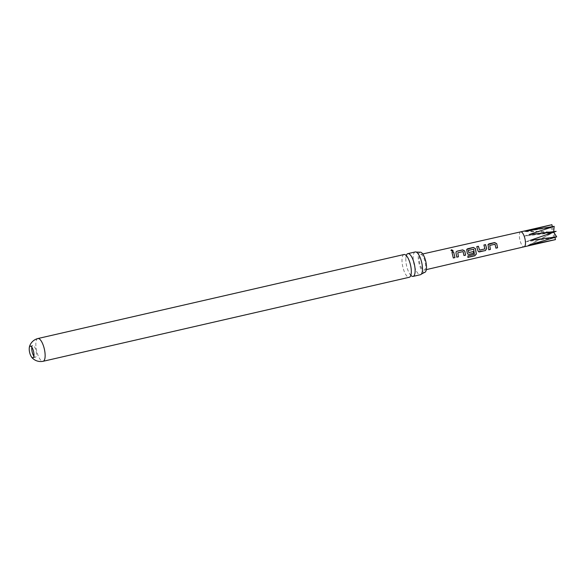 <?xml version="1.0" encoding="UTF-8"?>
<svg xmlns="http://www.w3.org/2000/svg" width="586" height="586" viewBox="0 0 586 586"><rect width="100%" height="100%" fill="white"/><g stroke="black" fill="none" stroke-linecap="round" stroke-linejoin="round"><path stroke-width="0.44" stroke-dasharray="2.93 2.2" d="M453.095 250.72L452.414 251.431L450.949 250.405M424.594 272.402A10.358 3.516 77.1 0 1 418.953 263.077A10.358 3.516 77.1 0 1 419.957 252.222M411.042 275.559A11.676 3.963 77.1 0 1 409.468 273.486A11.676 3.963 77.1 0 1 406.691 266.242A11.676 3.963 77.1 0 1 405.878 257.84A11.676 3.963 77.1 0 1 406.391 255.284M495.859 248.112L495.17 244.303M33.885 356.142A5.97 2.022 -102.9 0 0 35.453 357.196A5.97 2.022 -102.9 0 0 36.046 350.75A5.97 2.022 -102.9 0 0 32.779 345.564A5.97 2.022 -102.9 0 0 31.827 347.19M553.36 240.099L528.133 245.38L553.184 237.997L525.818 241.776L551.192 232.964L524.448 236.07L550.657 227.456L524.822 231.602L551.887 224.702M420.689 266.059A8.043 2.725 -102.9 0 0 424.176 270.124A8.043 2.725 -102.9 0 0 424.066 258.521A8.043 2.725 -102.9 0 0 420.58 254.449A8.043 2.725 -102.9 0 0 420.689 266.059M403.922 254.544A11.676 3.963 -102.9 0 0 402.868 267.121A11.676 3.963 -102.9 0 0 409.262 277.281M415.1 251.98A11.676 3.963 -102.9 0 0 414.038 264.557A11.676 3.963 -102.9 0 0 420.433 274.717M530.03 244.765L553.711 232.21M554.942 237.411L553.675 232.159L528.133 245.38M553.184 237.997L553.675 232.159L525.818 241.776M551.192 232.964L553.675 232.159L524.448 236.07M550.657 227.456L553.675 232.159L524.822 231.602M552.342 226.599L553.675 232.159L526.726 230.987M553.719 231.646L553.675 232.159L529.033 234.583M556.165 231.353L530.403 240.297M453.308 257.913L451.967 252.346M456.802 257.108L455.996 253.101M455.945 253.145L456.076 251.885M463.958 255.459L463.028 251.628L457.776 252.808M467.906 257.269L467.862 255.804L474.521 254.251M467.899 254.178L466.646 250.647M466.595 250.691L466.727 249.438M468.588 252.507L473.437 251.533M474.455 254.185L473.642 249.299L468.251 250.398M478.55 251.724L477.883 250.632M479.414 250.01L484.849 248.889L483.926 244.999M477.824 250.625L476.77 246.647M488.761 249.746L487.955 245.739M487.904 245.783L488.035 244.545M495.119 244.347L489.735 245.453M520.698 231.851L520.698 231.851A7.669 2.6 -102.9 0 0 520.808 242.926A7.669 2.6 -102.9 0 0 524.133 246.809L524.133 246.809M37.87 338.532A11.676 3.963 -102.9 0 0 36.706 351.139A11.676 3.963 -102.9 0 0 43.093 361.298M409.468 273.486L411.233 275.581M405.878 257.84L406.552 255.181M32.779 345.564L30.26 346.143M426.337 269.619L424.176 270.124M410.815 275.596L411.247 273.076M407.658 257.43L406.237 255.335M422.74 253.965L420.58 254.449M35.453 357.196L32.933 357.775"/><path stroke-width="0.88" d="M451.601 249.731L453.103 250.691L452.451 251.335L450.956 250.361L451.601 249.731M450.949 250.405L451.586 249.863L453.095 250.72M406.391 255.284A11.676 3.963 77.1 0 1 407.753 253.665A11.676 3.963 77.1 0 1 407.863 253.635A11.676 3.963 77.1 0 1 414.258 263.795A11.676 3.963 77.1 0 1 413.203 276.365A11.676 3.963 77.1 0 1 413.086 276.402A11.676 3.963 77.1 0 1 411.042 275.559M419.957 252.222A10.358 3.516 77.1 0 1 419.964 252.222A10.358 3.516 77.1 0 1 425.729 261.21A10.358 3.516 77.1 0 1 424.791 272.351A10.358 3.516 77.1 0 1 424.594 272.402L421.305 274.145A11.676 3.963 -102.9 0 0 421.605 262.11A11.676 3.963 -102.9 0 0 416.243 252.083A11.676 3.963 -102.9 0 0 415.21 251.951A11.676 3.963 -102.9 0 0 415.1 251.98M488.035 244.545L494.65 242.611L496.694 243.754L497.565 247.783L495.924 248.156L495.031 244.223L489.735 245.453L490.409 249.431L488.768 249.804L488.057 244.509L488.951 243.849L494.687 242.531L496.745 243.71L497.565 247.783M489.735 245.453L490.409 249.431M33.527 351.329A5.97 2.022 -102.9 0 0 30.26 346.143A5.97 2.022 -102.9 0 0 29.3 347.835A5.97 2.022 -102.9 0 0 29.666 352.582A5.97 2.022 -102.9 0 0 31.329 356.669A5.97 2.022 -102.9 0 0 32.933 357.775A5.97 2.022 -102.9 0 0 33.527 351.329M31.827 347.19A5.97 2.022 -102.9 0 0 32.186 352.003A5.97 2.022 -102.9 0 0 33.885 356.142M552.342 226.599L551.887 224.702L526.726 230.987L554.166 226.321L529.033 234.583L556.165 231.353L530.403 240.297L556.7 236.861L530.03 244.765L555.469 239.615L524.133 246.809A7.669 2.6 -102.9 0 0 524.023 235.733A7.669 2.6 -102.9 0 0 520.705 231.851A7.669 2.6 -102.9 0 0 520.698 231.851L422.74 253.965M451.967 252.346L453.608 251.973L454.948 257.598L453.315 257.972L451.967 252.346M455.996 253.101L456.098 251.848L456.992 251.189L462.735 249.87L464.793 251.072L465.606 255.144L463.966 255.518L463.072 251.584L457.776 252.808L458.45 256.793L456.809 257.166L455.996 253.101M457.776 252.808L458.45 256.793M474.411 254.383L473.693 249.262L468.251 250.398L468.778 252.603L473.437 251.533L473.693 253.277L468.99 254.361L467.936 254.199L467.232 253.086L466.749 249.402L467.65 248.742L473.385 247.424L475.444 248.618L476.345 254.046L474.777 255.804L467.892 257.393L467.928 255.877L474.411 254.383M468.251 250.398L468.778 252.603M479.641 251.907L478.586 251.746L477.883 250.632L476.77 246.647L478.41 246.267L479.612 250.112L484.908 248.896L483.926 244.999L485.567 244.618L486.68 248.611L485.384 250.588L478.55 251.724M476.733 246.721L478.374 246.347L479.612 250.112M404.04 254.514L37.87 338.532A11.676 3.963 -102.9 0 1 44.265 348.692A11.676 3.963 -102.9 0 1 43.093 361.298L409.262 277.281A11.676 3.963 -102.9 0 0 409.372 277.244A11.676 3.963 -102.9 0 0 411.247 273.076A11.676 3.963 -102.9 0 0 410.434 264.674A11.676 3.963 -102.9 0 0 407.658 257.43A11.676 3.963 -102.9 0 0 404.04 254.514A11.676 3.963 -102.9 0 0 403.922 254.544M413.086 276.402L420.433 274.717A11.676 3.963 -102.9 0 0 420.55 274.68A11.676 3.963 -102.9 0 0 421.305 274.145M553.711 232.21L556.7 236.861M555.469 239.615L554.942 237.411M554.166 226.321L553.719 231.646M451.931 252.427L453.608 251.973M453.571 252.046L454.948 257.598M454.883 257.554L453.249 257.928M456.076 251.885L456.992 251.189M458.384 256.749L456.743 257.122M456.955 251.269L462.691 249.951L464.742 251.116L465.606 255.144M465.54 255.1L463.9 255.474M466.727 249.438L473.349 247.504L475.393 248.662L476.279 253.972L474.777 255.804M474.704 255.701L467.826 257.291M473.378 251.526L473.62 253.233L468.99 254.361M468.925 254.317L467.899 254.178M483.89 245.08L485.53 244.699L486.622 248.603L485.384 250.588M485.311 250.544L479.575 251.863M490.343 249.387L488.702 249.761M497.499 247.739L495.859 248.112M405.893 255.335L406.516 255.24M419.964 252.222L416.243 252.083M411.13 275.523L410.574 275.728M524.133 246.809L426.337 269.619M43.093 361.298C36.398 362.558 32.12 358.28 31.329 356.669M415.21 251.951L407.863 253.635M37.87 338.532C31.3 340.32 29.315 346.04 29.3 347.835M549.924 225.149L520.698 231.851"/></g></svg>

